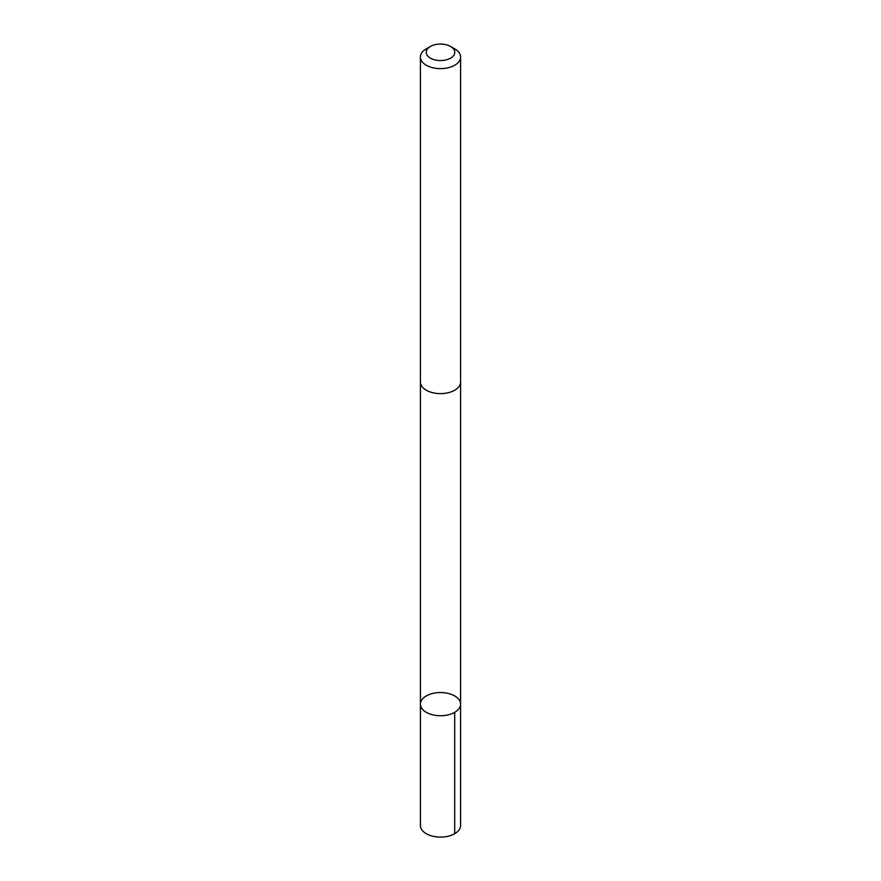 <?xml version="1.0" encoding="UTF-8"?>
<svg xmlns="http://www.w3.org/2000/svg" width="881" height="881" viewBox="0 0 881 881"><rect width="100%" height="100%" fill="white"/><g stroke="black" fill="none" stroke-linecap="round" stroke-linejoin="round"><path stroke-width="1.32" d="M421.481 707.872A20.087 11.596 180 0 1 420.413 704.139A20.087 11.596 180 0 1 440.5 692.543A20.087 11.596 180 0 1 460.587 704.139A20.087 11.596 180 0 1 443.771 715.581A20.087 11.596 180 0 1 421.481 707.872A20.087 11.596 180 0 1 420.413 704.139L420.413 825.508A20.087 11.596 0 0 0 421.481 829.241A20.087 11.596 0 0 0 443.771 836.95A20.087 11.596 0 0 0 460.587 825.508L460.587 704.139A20.087 11.596 180 0 1 443.771 715.581A20.087 11.596 180 0 1 421.481 707.872M430.402 46.462L426.294 48.829A20.087 11.596 0 0 0 420.413 57.034L420.413 382.013A20.087 11.596 0 0 0 440.5 393.609A20.087 11.596 0 0 0 460.587 382.013L460.587 57.034A20.087 11.596 0 0 0 459.519 53.3A20.087 11.596 0 0 0 454.706 48.829L450.598 46.462A14.283 8.248 0 0 0 430.402 46.462A14.283 8.248 0 0 0 428.981 57.177A14.283 8.248 0 0 0 447.096 59.611A14.283 8.248 0 0 0 454.023 49.644A14.283 8.248 0 0 0 450.598 46.462M420.413 57.034A20.087 11.596 0 0 0 440.5 68.63A20.087 11.596 0 0 0 460.587 57.034M454.706 712.344L454.706 833.712M420.424 382.475L420.413 704.139M460.576 382.475L460.587 704.139"/></g></svg>
